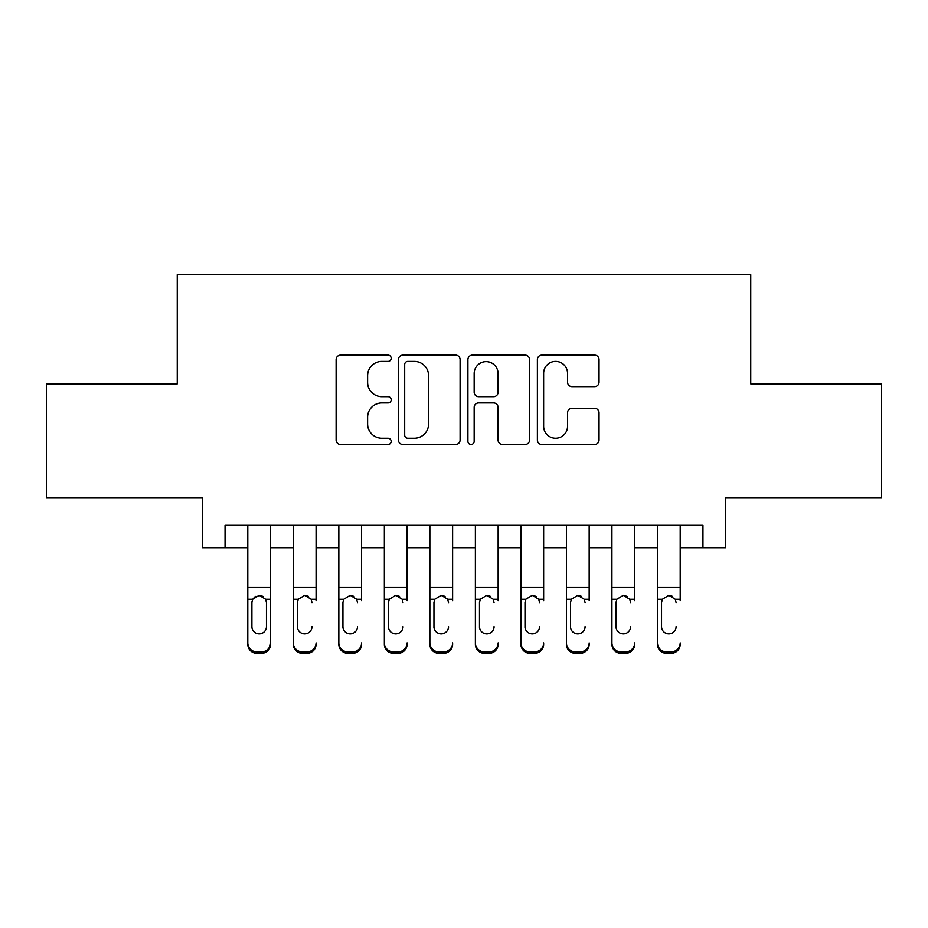 <?xml version="1.0" encoding="UTF-8"?>
<svg xmlns="http://www.w3.org/2000/svg" width="928" height="928" viewBox="0 0 928 928"><rect width="100%" height="100%" fill="white"/><g stroke="black" fill="none" stroke-linecap="round" stroke-linejoin="round"><path stroke-width="1.39" d="M391.175 358.278A3.132 3.132 0 0 0 388.055 355.146L340.588 355.146A4.466 4.466 0 0 0 336.11 359.612L336.11 440.034A4.466 4.466 0 0 0 340.588 444.5L388.055 444.5A3.132 3.132 0 0 0 391.175 441.368A3.132 3.132 0 0 0 388.055 438.248L381.907 438.248A14.291 14.291 0 0 1 367.616 423.945L367.616 417.252A14.291 14.291 0 0 1 381.907 402.949L388.055 402.949A3.132 3.132 0 0 0 391.175 399.829A3.132 3.132 0 0 0 388.055 396.697L381.907 396.697A14.291 14.291 0 0 1 367.616 382.406L367.616 375.701A14.291 14.291 0 0 1 381.907 361.398L388.055 361.398A3.132 3.132 0 0 0 391.175 358.278M594.57 386.64A4.466 4.466 0 0 0 599.036 382.174L599.036 359.612A4.466 4.466 0 0 0 594.57 355.146L541.848 355.146A4.466 4.466 0 0 0 537.382 359.612L537.382 440.034A4.466 4.466 0 0 0 541.848 444.5L594.57 444.5A4.466 4.466 0 0 0 599.036 440.034L599.036 412.774A4.466 4.466 0 0 0 594.57 408.308L572.008 408.308A4.466 4.466 0 0 0 567.542 412.774L567.542 426.3A11.948 11.948 0 0 1 555.582 438.248A11.948 11.948 0 0 1 543.634 426.3L543.634 373.358A11.948 11.948 0 0 1 555.582 361.398A11.948 11.948 0 0 1 567.542 373.358L567.542 382.174A4.466 4.466 0 0 0 572.008 386.64L594.57 386.64M225.052 547.752L225.052 524.993L702.948 524.993L702.948 547.752L725.708 547.752L725.708 497.686L881.6 497.686L881.6 383.89L750.74 383.89L750.74 274.653L177.26 274.653L177.26 383.89L46.4 383.89L46.4 497.686L202.292 497.686L202.292 547.752L247.799 547.752M460.091 359.612A4.466 4.466 0 0 0 455.625 355.146L402.903 355.146A4.466 4.466 0 0 0 398.437 359.612L398.437 440.034A4.466 4.466 0 0 0 402.903 444.5L455.625 444.5A4.466 4.466 0 0 0 460.091 440.034L460.091 359.612M472.375 355.146L525.097 355.146A4.466 4.466 0 0 1 529.563 359.612L529.563 440.034A4.466 4.466 0 0 1 525.097 444.5L502.535 444.5A4.466 4.466 0 0 1 498.069 440.034L498.069 407.415A4.466 4.466 0 0 0 493.603 402.949L478.628 402.949A4.466 4.466 0 0 0 474.162 407.415L474.162 441.368A3.132 3.132 0 0 1 471.041 444.5A3.132 3.132 0 0 1 467.909 441.368L467.909 359.612A4.466 4.466 0 0 1 472.375 355.146M270.558 547.752L293.318 547.752M316.077 547.752L338.836 547.752M361.595 547.752L384.354 547.752M407.102 547.752L429.861 547.752M452.62 547.752L475.38 547.752M498.139 547.752L520.898 547.752M543.646 547.752L566.405 547.752M589.164 547.752L611.923 547.752M634.682 547.752L657.442 547.752M680.201 547.752L702.948 547.752M407.821 361.398A3.132 3.132 0 0 0 404.689 364.53L404.689 435.116A3.132 3.132 0 0 0 407.821 438.248L414.294 438.248A14.291 14.291 0 0 0 428.597 423.945L428.597 375.701A14.291 14.291 0 0 0 414.294 361.398L407.821 361.398M498.069 373.578A11.948 11.948 0 0 0 486.11 361.63A11.948 11.948 0 0 0 474.162 373.578L474.162 392.231A4.466 4.466 0 0 0 478.628 396.697L493.603 396.697A4.466 4.466 0 0 0 498.069 392.231L498.069 373.578M247.799 600.729L247.799 642.884A9.106 9.036 -0 0 0 256.905 651.92L261.464 651.92A9.106 9.036 -0 0 0 270.558 642.884L270.558 644.31A9.106 9.036 180 0 1 261.464 653.347L261.464 651.92M266.464 626.632L266.464 602.655L266.464 626.632A7.285 7.227 180 0 1 259.179 633.859A7.285 7.227 180 0 0 266.464 626.632M251.906 628.059L251.906 626.632A7.285 7.227 180 0 0 259.179 633.859M255.386 596.402L252.706 599.302L251.906 602.098M262.984 596.402L259.179 595.335L265.663 599.302L266.464 602.655M270.558 524.993L270.558 642.884M247.799 524.993L247.799 644.31A9.106 9.036 180 0 0 256.905 653.347L261.464 653.347M247.799 599.302L252.706 599.302L251.906 602.655L251.906 626.632M252.706 599.302L259.179 595.335M293.318 524.993L293.318 642.884A9.106 9.036 -0 0 0 302.424 651.92L306.971 651.92A9.106 9.036 -0 0 0 316.077 642.884L316.077 644.31A9.106 9.036 180 0 1 306.971 653.347L306.971 651.92M316.077 600.729L316.077 524.993M311.982 628.059L311.982 626.632A7.285 7.227 180 0 1 304.697 633.859A7.285 7.227 180 0 0 311.982 626.632M297.412 628.059L297.412 626.632A7.285 7.227 180 0 0 304.697 633.859A7.285 7.227 180 0 1 297.412 626.632L297.412 602.098M298.224 599.302L297.412 602.655L298.224 599.302L304.697 595.335L298.224 599.302L293.318 599.302M308.502 596.402L304.697 595.335L311.17 599.302L311.982 602.655M338.836 524.993L338.836 642.884A9.106 9.036 -0 0 0 347.942 651.92L352.489 651.92A9.106 9.036 -0 0 0 361.595 642.884L361.595 644.31A9.106 9.036 180 0 1 352.489 653.347L352.489 651.92M361.595 600.729L361.595 524.993M357.5 628.059L357.5 626.632A7.285 7.227 180 0 1 350.216 633.859A7.285 7.227 180 0 0 357.5 626.632M342.931 628.059L342.931 626.632A7.285 7.227 180 0 0 350.216 633.859A7.285 7.227 180 0 1 342.931 626.632L342.931 602.098M343.731 599.302L342.931 602.655L343.731 599.302L350.216 595.335L343.731 599.302L338.836 599.302M354.009 596.402L350.216 595.335L356.688 599.302L357.5 602.655M384.354 524.993L384.354 642.884A9.106 9.036 -0 0 0 393.449 651.92L398.008 651.92A9.106 9.036 -0 0 0 407.102 642.884L407.102 644.31A9.106 9.036 180 0 1 398.008 653.347L398.008 651.92M407.102 600.729L407.102 524.993M403.007 628.059L403.007 626.632A7.285 7.227 180 0 1 395.722 633.859A7.285 7.227 180 0 0 403.007 626.632M388.449 628.059L388.449 626.632A7.285 7.227 180 0 0 395.722 633.859A7.285 7.227 180 0 1 388.449 626.632L388.449 602.098M389.25 599.302L388.449 602.655L389.25 599.302L395.722 595.335L389.25 599.302L384.354 599.302M399.527 596.402L395.722 595.335L402.207 599.302L403.007 602.655M429.861 524.993L429.861 642.884A9.106 9.036 -0 0 0 438.967 651.92L443.514 651.92A9.106 9.036 -0 0 0 452.62 642.884L452.62 644.31A9.106 9.036 180 0 1 443.514 653.347L443.514 651.92M452.62 600.729L452.62 524.993M448.526 628.059L448.526 626.632A7.285 7.227 180 0 1 441.241 633.859A7.285 7.227 180 0 0 448.526 626.632M433.956 628.059L433.956 626.632A7.285 7.227 180 0 0 441.241 633.859A7.285 7.227 180 0 1 433.956 626.632L433.956 602.098M434.768 599.302L433.956 602.655L434.768 599.302L441.241 595.335L434.768 599.302L429.861 599.302M445.046 596.402L441.241 595.335L447.714 599.302L448.526 602.655M302.424 651.92L302.424 653.347L306.971 653.347M302.424 653.347A9.106 9.036 180 0 1 293.318 644.31L293.318 642.884M347.942 651.92L347.942 653.347L352.489 653.347M347.942 653.347A9.106 9.036 180 0 1 338.836 644.31L338.836 642.884M393.449 651.92L393.449 653.347L398.008 653.347M393.449 653.347A9.106 9.036 180 0 1 384.354 644.31L384.354 642.884M438.967 651.92L438.967 653.347L443.514 653.347M438.967 653.347A9.106 9.036 180 0 1 429.861 644.31L429.861 642.884M475.38 524.993L475.38 642.884A9.106 9.036 -0 0 0 484.486 651.92L489.033 651.92A9.106 9.036 -0 0 0 498.139 642.884L498.139 644.31A9.106 9.036 180 0 1 489.033 653.347L489.033 651.92M498.139 600.729L498.139 524.993M494.044 628.059L494.044 626.632A7.285 7.227 180 0 1 486.759 633.859A7.285 7.227 180 0 0 494.044 626.632M479.474 628.059L479.474 626.632A7.285 7.227 180 0 0 486.759 633.859A7.285 7.227 180 0 1 479.474 626.632L479.474 602.098M480.286 599.302L479.474 602.655L480.286 599.302L486.759 595.335L480.286 599.302L475.38 599.302M490.552 596.402L486.759 595.335L493.232 599.302L494.044 602.655M484.486 651.92L484.486 653.347L489.033 653.347M484.486 653.347A9.106 9.036 180 0 1 475.38 644.31L475.38 642.884M520.898 524.993L520.898 642.884A9.106 9.036 -0 0 0 529.992 651.92L534.551 651.92A9.106 9.036 -0 0 0 543.646 642.884L543.646 644.31A9.106 9.036 180 0 1 534.551 653.347L534.551 651.92M543.646 600.729L543.646 524.993M539.551 628.059L539.551 626.632A7.285 7.227 180 0 1 532.278 633.859A7.285 7.227 180 0 0 539.551 626.632M524.993 628.059L524.993 626.632A7.285 7.227 180 0 0 532.278 633.859A7.285 7.227 180 0 1 524.993 626.632L524.993 602.098M525.793 599.302L524.993 602.655L525.793 599.302L532.278 595.335L525.793 599.302L520.898 599.302M536.071 596.402L532.278 595.335L538.75 599.302L539.551 602.655M529.992 651.92L529.992 653.347L534.551 653.347M529.992 653.347A9.106 9.036 180 0 1 520.898 644.31L520.898 642.884M566.405 524.993L566.405 642.884A9.106 9.036 -0 0 0 575.511 651.92L580.058 651.92A9.106 9.036 -0 0 0 589.164 642.884L589.164 644.31A9.106 9.036 180 0 1 580.058 653.347L580.058 651.92M589.164 600.729L589.164 524.993M585.069 628.059L585.069 626.632A7.285 7.227 180 0 1 577.784 633.859A7.285 7.227 180 0 0 585.069 626.632M570.5 628.059L570.5 626.632A7.285 7.227 180 0 0 577.784 633.859A7.285 7.227 180 0 1 570.5 626.632L570.5 602.098M571.312 599.302L570.5 602.655L571.312 599.302L577.784 595.335L571.312 599.302L566.405 599.302M581.589 596.402L577.784 595.335L584.269 599.302L585.069 602.655M575.511 651.92L575.511 653.347L580.058 653.347M575.511 653.347A9.106 9.036 180 0 1 566.405 644.31L566.405 642.884M611.923 524.993L611.923 642.884A9.106 9.036 -0 0 0 621.029 651.92L625.576 651.92A9.106 9.036 -0 0 0 634.682 642.884L634.682 644.31A9.106 9.036 180 0 1 625.576 653.347L625.576 651.92M634.682 600.729L634.682 524.993M630.588 628.059L630.588 626.632A7.285 7.227 180 0 1 623.303 633.859A7.285 7.227 180 0 0 630.588 626.632M616.018 628.059L616.018 626.632A7.285 7.227 180 0 0 623.303 633.859A7.285 7.227 180 0 1 616.018 626.632L616.018 602.098M616.83 599.302L616.018 602.655L616.83 599.302L623.303 595.335L616.83 599.302L611.923 599.302M627.108 596.402L623.303 595.335L629.776 599.302L630.588 602.655M621.029 651.92L621.029 653.347L625.576 653.347M621.029 653.347A9.106 9.036 180 0 1 611.923 644.31L611.923 642.884M657.442 524.993L657.442 642.884A9.106 9.036 -0 0 0 666.536 651.92L671.095 651.92A9.106 9.036 -0 0 0 680.201 642.884L680.201 644.31A9.106 9.036 180 0 1 671.095 653.347L671.095 651.92M680.201 600.729L680.201 524.993M676.094 628.059L676.094 626.632A7.285 7.227 180 0 1 668.821 633.859A7.285 7.227 180 0 0 676.094 626.632M661.536 628.059L661.536 626.632A7.285 7.227 180 0 0 668.821 633.859A7.285 7.227 180 0 1 661.536 626.632L661.536 602.098M662.337 599.302L661.536 602.655L662.337 599.302L668.821 595.335L662.337 599.302L657.442 599.302M672.614 596.402L668.821 595.335L675.294 599.302L676.094 602.655M666.536 651.92L666.536 653.347L671.095 653.347M666.536 653.347A9.106 9.036 180 0 1 657.442 644.31L657.442 642.884M265.663 599.302L270.558 599.302M247.799 587.528L270.558 587.528M247.799 525.318L270.558 525.318M256.905 651.92L256.905 653.347M311.17 599.302L316.077 599.302M293.318 587.528L316.077 587.528M293.318 525.318L316.077 525.318M356.688 599.302L361.595 599.302M338.836 587.528L361.595 587.528M338.836 525.318L361.595 525.318M402.207 599.302L407.102 599.302M384.354 587.528L407.102 587.528M384.354 525.318L407.102 525.318M447.714 599.302L452.62 599.302M429.861 587.528L452.62 587.528M429.861 525.318L452.62 525.318M493.232 599.302L498.139 599.302M475.38 587.528L498.139 587.528M475.38 525.318L498.139 525.318M538.75 599.302L543.646 599.302M520.898 587.528L543.646 587.528M520.898 525.318L543.646 525.318M584.269 599.302L589.164 599.302M566.405 587.528L589.164 587.528M566.405 525.318L589.164 525.318M629.776 599.302L634.682 599.302M611.923 587.528L634.682 587.528M611.923 525.318L634.682 525.318M675.294 599.302L680.201 599.302M657.442 587.528L680.201 587.528M657.442 525.318L680.201 525.318"/></g></svg>
